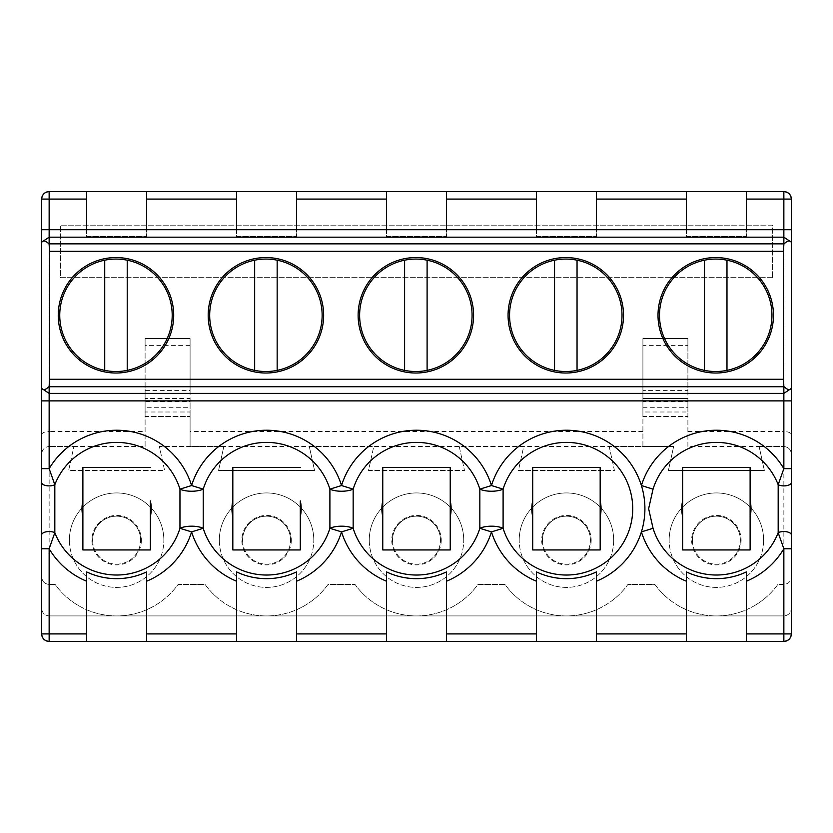 <?xml version="1.0" encoding="UTF-8"?>
<svg xmlns="http://www.w3.org/2000/svg" width="833" height="833" viewBox="0 0 833 833"><rect width="100%" height="100%" fill="white"/><g stroke="black" fill="none" stroke-linecap="round" stroke-linejoin="round"><path stroke-width="0.62" stroke-dasharray="4.17 3.12" d="M763.611 540.169A47.231 47.231 0 0 1 716.38 587.4A47.231 47.231 0 0 1 669.149 540.169A47.231 47.231 0 0 0 716.38 587.4A47.231 47.231 0 0 0 763.611 540.169A47.231 47.231 0 0 0 716.38 492.938A47.231 47.231 0 0 0 669.149 540.169A47.231 47.231 0 0 1 716.38 492.938A47.231 47.231 0 0 1 763.611 540.169M613.671 540.169A47.231 47.231 0 0 1 566.44 587.4A47.231 47.231 0 0 1 519.209 540.169A47.231 47.231 0 0 0 566.44 587.4A47.231 47.231 0 0 0 613.671 540.169A47.231 47.231 0 0 0 566.44 492.938A47.231 47.231 0 0 0 519.209 540.169A47.231 47.231 0 0 1 566.44 492.938A47.231 47.231 0 0 1 613.671 540.169M508.068 315.291A57.727 57.727 0 0 0 565.794 373.017A57.727 57.727 0 0 0 623.521 315.291A57.727 57.727 0 0 0 565.794 257.564A57.727 57.727 0 0 0 508.068 315.291M658.008 315.291A57.727 57.727 0 0 0 715.734 373.017A57.727 57.727 0 0 0 773.461 315.291A57.727 57.727 0 0 0 715.734 257.564A57.727 57.727 0 0 0 658.008 315.291M741.12 540.169A24.74 24.74 0 0 1 716.38 564.909A24.74 24.74 0 0 1 691.64 540.169A24.74 24.74 0 0 1 716.38 515.429A24.74 24.74 0 0 1 741.12 540.169M591.18 540.169A24.74 24.74 0 0 1 566.44 564.909A24.74 24.74 0 0 1 541.7 540.169A24.74 24.74 0 0 1 566.44 515.429A24.74 24.74 0 0 1 591.18 540.169M622.022 315.291A56.227 56.227 0 0 0 565.794 259.063A56.227 56.227 0 0 0 509.567 315.291A56.227 56.227 0 0 0 565.794 371.518A56.227 56.227 0 0 0 622.022 315.291M771.962 315.291A56.227 56.227 0 0 0 715.734 259.063A56.227 56.227 0 0 0 659.507 315.291A56.227 56.227 0 0 0 715.734 371.518A56.227 56.227 0 0 0 771.962 315.291M692.39 540.169A23.99 23.99 0 0 0 716.38 564.16A23.99 23.99 0 0 0 740.37 540.169A23.99 23.99 0 0 1 716.38 564.16A23.99 23.99 0 0 1 692.39 540.169A23.99 23.99 0 0 1 716.38 516.179A23.99 23.99 0 0 1 740.37 540.169A23.99 23.99 0 0 0 716.38 516.179A23.99 23.99 0 0 0 692.39 540.169M542.45 540.169A23.99 23.99 0 0 0 566.44 564.16A23.99 23.99 0 0 0 590.43 540.169A23.99 23.99 0 0 1 566.44 564.16A23.99 23.99 0 0 1 542.45 540.169A23.99 23.99 0 0 1 566.44 516.179A23.99 23.99 0 0 1 590.43 540.169A23.99 23.99 0 0 0 566.44 516.179A23.99 23.99 0 0 0 542.45 540.169M369.269 540.169A47.231 47.231 0 0 0 416.5 587.4A47.231 47.231 0 0 0 463.731 540.169A47.231 47.231 0 0 1 416.5 587.4A47.231 47.231 0 0 1 369.269 540.169A47.231 47.231 0 0 1 416.5 492.938A47.231 47.231 0 0 1 463.731 540.169A47.231 47.231 0 0 0 416.5 492.938A47.231 47.231 0 0 0 369.269 540.169M441.24 540.169A24.74 24.74 0 0 1 416.5 564.909A24.74 24.74 0 0 1 391.76 540.169A24.74 24.74 0 0 1 416.5 515.429A24.74 24.74 0 0 1 441.24 540.169M219.329 540.169A47.231 47.231 0 0 0 266.56 587.4A47.231 47.231 0 0 0 313.791 540.169A47.231 47.231 0 0 1 266.56 587.4A47.231 47.231 0 0 1 219.329 540.169A47.231 47.231 0 0 1 266.56 492.938A47.231 47.231 0 0 1 313.791 540.169A47.231 47.231 0 0 0 266.56 492.938A47.231 47.231 0 0 0 219.329 540.169M291.3 540.169A24.74 24.74 0 0 1 266.56 564.909A24.74 24.74 0 0 1 241.82 540.169A24.74 24.74 0 0 1 266.56 515.429A24.74 24.74 0 0 1 291.3 540.169M392.51 540.169A23.99 23.99 0 0 0 416.5 564.16A23.99 23.99 0 0 0 440.49 540.169A23.99 23.99 0 0 1 416.5 564.16A23.99 23.99 0 0 1 392.51 540.169A23.99 23.99 0 0 1 416.5 516.179A23.99 23.99 0 0 1 440.49 540.169A23.99 23.99 0 0 0 416.5 516.179A23.99 23.99 0 0 0 392.51 540.169M242.57 540.169A23.99 23.99 0 0 0 266.56 564.16A23.99 23.99 0 0 0 290.55 540.169A23.99 23.99 0 0 1 266.56 564.16A23.99 23.99 0 0 1 242.57 540.169A23.99 23.99 0 0 1 266.56 516.179A23.99 23.99 0 0 1 290.55 540.169A23.99 23.99 0 0 0 266.56 516.179A23.99 23.99 0 0 0 242.57 540.169M69.389 540.169A47.231 47.231 0 0 0 116.62 587.4A47.231 47.231 0 0 0 163.851 540.169A47.231 47.231 0 0 1 116.62 587.4A47.231 47.231 0 0 1 69.389 540.169A47.231 47.231 0 0 1 116.62 492.938A47.231 47.231 0 0 1 163.851 540.169A47.231 47.231 0 0 0 116.62 492.938A47.231 47.231 0 0 0 69.389 540.169M141.36 540.169A24.74 24.74 0 0 1 116.62 564.909A24.74 24.74 0 0 1 91.88 540.169A24.74 24.74 0 0 1 116.62 515.429A24.74 24.74 0 0 1 141.36 540.169M92.63 540.169A23.99 23.99 0 0 0 116.62 564.16A23.99 23.99 0 0 0 140.61 540.169A23.99 23.99 0 0 1 116.62 564.16A23.99 23.99 0 0 1 92.63 540.169A23.99 23.99 0 0 1 116.62 516.179A23.99 23.99 0 0 1 140.61 540.169A23.99 23.99 0 0 0 116.62 516.179A23.99 23.99 0 0 0 92.63 540.169M472.082 315.291A56.227 56.227 0 0 0 415.854 259.063A56.227 56.227 0 0 0 359.627 315.291A56.227 56.227 0 0 0 415.854 371.518A56.227 56.227 0 0 0 472.082 315.291M322.142 315.291A56.227 56.227 0 0 0 265.914 259.063A56.227 56.227 0 0 0 209.687 315.291A56.227 56.227 0 0 0 265.914 371.518A56.227 56.227 0 0 0 322.142 315.291M358.128 315.291A57.727 57.727 0 0 0 415.854 373.017A57.727 57.727 0 0 0 473.581 315.291A57.727 57.727 0 0 0 415.854 257.564A57.727 57.727 0 0 0 358.128 315.291M208.188 315.291A57.727 57.727 0 0 0 265.914 373.017A57.727 57.727 0 0 0 323.641 315.291A57.727 57.727 0 0 0 265.914 257.564A57.727 57.727 0 0 0 208.188 315.291M172.202 315.291A56.227 56.227 0 0 0 115.974 259.063A56.227 56.227 0 0 0 59.747 315.291A56.227 56.227 0 0 0 115.974 371.518A56.227 56.227 0 0 0 172.202 315.291M58.248 315.291A57.727 57.727 0 0 0 115.974 373.017A57.727 57.727 0 0 0 173.701 315.291A57.727 57.727 0 0 0 115.974 257.564A57.727 57.727 0 0 0 58.248 315.291M772.607 277.66L60.392 277.66L60.392 225.181L772.607 225.181L772.607 277.66L60.392 277.66L60.392 225.181L772.607 225.181L772.607 277.66M687.891 431.494L783.853 431.494L783.853 191.59L49.147 191.59L49.147 431.494L145.109 431.494L145.109 338.531L190.091 338.531L190.091 446.488L642.909 446.488L642.909 338.531L687.891 338.531L687.891 446.488L759.113 446.488L764.361 470.478L668.399 470.478L673.647 446.488L609.173 446.488L614.421 470.478L518.459 470.478L523.707 446.488L459.233 446.488L464.481 470.478L368.519 470.478L373.767 446.488L309.293 446.488L314.541 470.478L218.579 470.478L223.827 446.488L159.353 446.488L164.601 470.478L68.639 470.478L73.887 446.488L49.147 446.488L145.109 446.488L145.109 431.494M642.909 431.494L190.091 431.494M783.853 641.41L49.147 641.41L49.147 615.92C44.628 615.441 42.129 612.942 41.65 608.423C42.129 612.942 44.628 615.441 49.147 615.92L49.147 584.433L55.145 584.433A75.751 75.751 0 0 0 178.095 584.433L205.085 584.433A75.751 75.751 0 0 0 328.035 584.433L355.025 584.433A75.751 75.751 0 0 0 477.975 584.433L504.965 584.433A75.751 75.751 0 0 0 627.915 584.433L654.905 584.433A75.751 75.751 0 0 0 777.855 584.433L783.853 584.433C788.372 583.954 790.871 581.455 791.35 576.936C790.871 581.455 788.372 583.954 783.853 584.433L783.853 615.92L49.147 615.92L783.853 615.92C788.372 615.441 790.871 612.942 791.35 608.423C790.871 612.942 788.372 615.441 783.853 615.92L783.853 641.41M759.113 446.488L783.853 446.488L759.113 446.488L764.361 470.478L668.399 470.478L673.647 446.488L642.909 446.488L642.909 412.002L687.891 412.002L687.891 446.488M190.091 345.612L145.109 345.612L145.109 338.531L190.091 338.531L190.091 390.594L145.109 390.594L145.109 416.5L190.091 416.5L145.109 416.5L145.109 407.712L190.091 407.712L190.091 398.507L145.109 398.507L145.109 412.002L190.091 412.002L190.091 446.488L159.353 446.488L164.601 470.478L68.639 470.478L73.887 446.488M145.109 407.712L145.109 398.507L190.091 398.507L190.091 412.002M190.091 390.594L190.091 401.506L145.109 401.506M145.109 345.612L145.109 390.594M190.091 407.712L190.091 401.506M41.65 434.597C42.129 432.723 44.628 431.692 49.147 431.494L49.147 446.488C44.628 446.967 42.129 449.466 41.65 453.985C42.129 449.466 44.628 446.967 49.147 446.488L49.147 584.433C44.628 583.954 42.129 581.455 41.65 576.936C42.129 581.455 44.628 583.954 49.147 584.433L55.145 584.433A75.751 75.751 0 0 0 178.095 584.433L205.085 584.433A75.751 75.751 0 0 0 328.035 584.433L355.025 584.433A75.751 75.751 0 0 0 477.975 584.433L504.965 584.433A75.751 75.751 0 0 0 627.915 584.433L654.905 584.433A75.751 75.751 0 0 0 777.855 584.433L783.853 584.433L783.853 446.488C788.372 446.967 790.871 449.466 791.35 453.985C790.871 449.466 788.372 446.967 783.853 446.488L783.853 431.494C788.372 431.692 790.871 432.723 791.35 434.597M41.65 468.656L41.65 548.77M127.22 370.383L127.22 260.198M104.729 260.198L104.729 370.383M82.883 467.48L85.341 467.48M82.883 500.914L82.883 516.512M82.883 549.947L150.357 549.947M150.357 500.914L150.357 516.512M86.632 581.226L86.632 641.41M146.608 641.41L146.608 571.907A69.951 69.951 0 0 1 86.632 571.907M86.632 229.7L86.632 236.572L146.608 236.572L146.608 191.59M86.632 191.59L86.632 236.572L146.608 236.572L146.608 229.7M277.16 370.383L277.16 260.198M254.669 260.198L254.669 370.383M404.609 260.198L404.609 370.383M427.1 370.383L427.1 260.198M232.823 467.48L235.281 467.48M232.823 500.914L232.823 516.512M232.823 549.947L300.296 549.947M300.296 500.914L300.296 516.512M382.764 549.947L385.231 549.947M450.236 500.914L450.236 516.512M382.764 500.914L382.764 516.512M236.572 581.226L236.572 641.41M296.548 641.41L296.548 571.907A69.951 69.951 0 0 1 236.572 571.907M236.572 229.7L236.572 236.572L296.548 236.572L296.548 191.59M236.572 191.59L236.572 236.572L296.548 236.572L296.548 229.7M386.512 229.7L386.512 236.572L446.488 236.572L446.488 191.59M386.512 191.59L386.512 236.572L446.488 236.572L446.488 229.7M386.512 581.226L386.512 641.41M446.488 571.907A69.951 69.951 0 0 1 386.512 571.907M446.488 641.41L446.488 572.531M145.109 446.488L145.109 412.002M309.293 446.488L314.541 470.478L218.579 470.478L223.827 446.488M459.233 446.488L464.481 470.478L368.519 470.478L373.767 446.488M682.644 467.48L750.116 467.48M682.644 500.914L682.644 516.512M682.644 549.947L750.116 549.947M750.116 500.914L750.116 516.512M704.489 260.198L704.489 370.383M726.98 370.383L726.98 260.198M554.549 260.198L554.549 370.383M577.04 370.383L577.04 260.198M532.704 467.48L600.177 467.48M532.704 500.914L532.704 516.512M532.704 549.947L600.177 549.947M600.177 500.914L600.177 516.512M642.909 407.712L687.891 407.712L687.891 398.507L642.909 398.507L642.909 416.5L687.891 416.5L642.909 416.5L642.909 338.531L687.891 338.531L687.891 345.612L642.909 345.612M687.891 412.002L687.891 398.507L642.909 398.507L642.909 412.002M687.891 407.712L687.891 416.5L687.891 401.506L642.909 401.506M687.891 345.612L687.891 390.594L642.909 390.594M687.891 390.594L687.891 401.506M596.428 641.41L596.428 571.907A69.951 69.951 0 0 1 536.452 571.907M746.368 641.41L746.368 571.907A69.951 69.951 0 0 1 686.392 571.907M536.452 191.59L536.452 236.572L596.428 236.572L596.428 191.59M536.452 229.7L536.452 236.572L596.428 236.572L596.428 229.7M686.392 191.59L686.392 236.572L746.368 236.572L746.368 191.59M686.392 229.7L686.392 236.572L746.368 236.572L746.368 229.7M609.173 446.488L614.421 470.478L518.459 470.478L523.707 446.488M536.452 581.226L536.452 641.41M686.392 581.226L686.392 641.41M791.35 548.77L791.35 468.656"/><path stroke-width="1.25" d="M623.521 315.291A57.727 57.727 0 0 1 565.794 373.017A57.727 57.727 0 0 1 508.068 315.291A57.727 57.727 0 0 1 565.794 257.564A57.727 57.727 0 0 1 623.521 315.291M773.461 315.291A57.727 57.727 0 0 1 715.734 373.017A57.727 57.727 0 0 1 658.008 315.291A57.727 57.727 0 0 1 715.734 257.564A57.727 57.727 0 0 1 773.461 315.291M596.428 571.907A69.951 69.951 0 0 1 536.452 571.907L536.452 641.41L596.428 641.41L596.428 571.907M791.35 482.515A7.497 3.374 180 0 1 786.467 485.681A7.497 3.374 180 0 1 778.178 484.723A66.286 66.286 0 0 0 653.041 489.138L641.41 485.535A78.469 78.469 0 0 1 641.41 531.891L653.041 528.289A66.286 66.286 0 0 0 778.178 532.704L778.178 484.723L783.853 468.656L783.853 400.881L49.147 400.881L49.147 468.656L54.822 484.723L54.822 532.704L49.147 548.77L41.65 548.77L41.65 633.913L41.65 199.087L41.65 468.656L49.147 468.656A78.469 78.469 0 0 1 191.59 485.535A78.469 78.469 0 0 1 341.53 485.535A78.469 78.469 0 0 1 491.47 485.535A78.469 78.469 0 0 1 641.41 485.535A78.469 78.469 0 0 1 783.853 468.656L791.35 468.656L791.35 633.913L791.35 548.77L783.853 548.77L778.178 532.704A7.497 3.374 180 0 1 786.467 531.746A7.497 3.374 180 0 1 791.35 534.911M41.65 534.911A7.497 3.374 180 0 1 46.533 531.746A7.497 3.374 180 0 1 54.822 532.704A66.286 66.286 0 0 0 179.959 528.289A14.994 5.706 0 0 1 203.221 528.289A66.286 66.286 0 0 0 329.899 528.289A14.994 5.706 0 0 1 353.161 528.289A66.286 66.286 0 0 0 479.839 528.289A14.994 5.706 -0 0 1 503.101 528.289A66.286 66.286 0 0 0 632.726 508.713A66.286 66.286 0 0 0 503.101 489.138L491.47 485.535L479.839 489.138A14.994 5.706 0 0 0 503.101 489.138L503.101 528.289L491.47 531.891L479.839 528.289L479.839 489.138A66.286 66.286 0 0 0 353.161 489.138L341.53 485.535L329.899 489.138A14.994 5.706 -0 0 0 353.161 489.138L353.161 528.289L341.53 531.891L329.899 528.289L329.899 489.138A66.286 66.286 0 0 0 203.221 489.138L191.59 485.535L179.959 489.138A14.994 5.706 -0 0 0 203.221 489.138L203.221 528.289L191.59 531.891L179.959 528.289L179.959 489.138A66.286 66.286 0 0 0 54.822 484.723A7.497 3.374 180 0 1 46.533 485.681A7.497 3.374 180 0 1 41.65 482.515M600.177 467.48L600.177 500.914L600.177 467.48L532.704 467.48L532.704 549.947L600.177 549.947L600.177 516.512L600.177 549.947M653.041 489.138L648.636 508.713L653.041 528.289M750.116 467.48L750.116 500.914L750.116 467.48L682.644 467.48L682.644 549.947L750.116 549.947L750.116 516.512L750.116 549.947M554.549 260.198A56.227 56.227 0 0 0 554.549 370.383A56.227 56.227 0 0 0 622.022 315.291A56.227 56.227 0 0 0 554.549 260.198L554.549 370.383M704.489 260.198A56.227 56.227 0 0 0 704.489 370.383A56.227 56.227 0 0 0 771.962 315.291A56.227 56.227 0 0 0 704.489 260.198L704.489 370.383M382.764 549.947L382.764 516.512A34.622 34.622 0 0 1 382.764 500.914L382.764 467.48L450.236 467.48L382.764 467.48L382.764 549.947L450.236 549.947L450.236 516.512L450.236 549.947L385.231 549.947M235.281 467.48L300.296 467.48L232.823 467.48L232.823 549.947L300.296 549.947L300.296 500.914A34.622 34.622 0 0 1 300.296 516.512L300.296 549.947M404.609 260.198A56.227 56.227 0 0 0 404.609 370.383A56.227 56.227 0 0 0 472.082 315.291A56.227 56.227 0 0 0 404.609 260.198L404.609 370.383M254.669 260.198A56.227 56.227 0 0 0 254.669 370.383A56.227 56.227 0 0 0 322.142 315.291A56.227 56.227 0 0 0 254.669 260.198L254.669 370.383M473.581 315.291A57.727 57.727 0 0 1 415.854 373.017A57.727 57.727 0 0 1 358.128 315.291A57.727 57.727 0 0 1 415.854 257.564A57.727 57.727 0 0 1 473.581 315.291M323.641 315.291A57.727 57.727 0 0 1 265.914 373.017A57.727 57.727 0 0 1 208.188 315.291A57.727 57.727 0 0 1 265.914 257.564A57.727 57.727 0 0 1 323.641 315.291M85.341 467.48L150.357 467.48L82.883 467.48L82.883 549.947L150.357 549.947L150.357 500.914A34.622 34.622 0 0 1 150.357 516.512L150.357 549.947M104.729 260.198A56.227 56.227 0 0 0 104.729 370.383A56.227 56.227 0 0 0 172.202 315.291A56.227 56.227 0 0 0 104.729 260.198L104.729 370.383M173.701 315.291A57.727 57.727 0 0 1 115.974 373.017A57.727 57.727 0 0 1 58.248 315.291A57.727 57.727 0 0 1 115.974 257.564A57.727 57.727 0 0 1 173.701 315.291M686.392 571.907L686.392 641.41L746.368 641.41L746.368 571.907A69.951 69.951 0 0 1 686.392 571.907L686.392 581.226A78.469 78.469 0 0 1 641.41 531.891A78.469 78.469 0 0 1 596.428 581.226M783.478 379.265L783.478 251.316L49.522 251.316L49.522 379.265L783.478 379.265L783.853 386.033A7.487 0.656 90 0 0 784.082 386.731C787.216 389.636 789.455 390.313 790.788 388.782L791.319 388.459L791.319 242.122L790.788 241.799C789.455 240.268 787.216 240.945 784.082 243.85A7.487 0.656 90 0 0 783.853 244.548L783.478 251.316M746.368 633.913L783.853 633.913L783.853 641.41C788.372 640.931 790.871 638.432 791.35 633.913A7.497 7.497 0 0 1 783.853 641.41L746.368 641.41M686.392 641.41L596.428 641.41M536.452 641.41L446.488 641.41L446.488 571.907A69.951 69.951 0 0 1 386.512 571.907L386.512 641.41L446.488 641.41M386.512 641.41L296.548 641.41L296.548 571.907A69.951 69.951 0 0 1 236.572 571.907L236.572 641.41L296.548 641.41M236.572 641.41L146.608 641.41L146.608 571.907A69.951 69.951 0 0 1 86.632 571.907L86.632 641.41L146.608 641.41M86.632 641.41L49.147 641.41A7.497 7.497 0 0 1 41.65 633.913C42.129 638.432 44.628 640.931 49.147 641.41L49.147 633.913L86.632 633.913M746.368 191.59L783.853 191.59A7.497 7.497 0 0 1 791.35 199.087L791.35 468.656L791.35 199.087C790.871 194.568 788.372 192.069 783.853 191.59L783.853 199.087L746.368 199.087L746.368 191.59L686.392 191.59L686.392 229.7L746.368 229.7L746.368 199.087M86.632 199.087L49.147 199.087L49.147 191.59C44.628 192.069 42.129 194.568 41.65 199.087A7.497 7.497 0 0 1 49.147 191.59L86.632 191.59L86.632 229.7L146.608 229.7L146.608 191.59L86.632 191.59M146.608 191.59L236.572 191.59L236.572 229.7L296.548 229.7L296.548 191.59L236.572 191.59M296.548 191.59L386.512 191.59L386.512 229.7L446.488 229.7L446.488 191.59L386.512 191.59M446.488 191.59L536.452 191.59L536.452 229.7L596.428 229.7L596.428 191.59L536.452 191.59M596.428 191.59L686.392 191.59M49.522 251.316L49.147 244.548A7.487 0.656 -90 0 0 48.918 243.85C45.784 240.945 43.545 240.268 42.212 241.799L41.681 242.122L41.681 388.459L42.212 388.782C43.545 390.313 45.784 389.636 48.918 386.731A7.487 0.656 -90 0 0 49.147 386.033L49.522 379.265M277.16 370.383L277.16 260.198M127.22 370.383L127.22 260.198M82.883 467.48L82.883 500.914A34.622 34.622 0 0 0 82.883 516.512L82.883 549.947M86.632 571.907L86.632 581.226A78.469 78.469 0 0 1 49.147 548.77L49.147 633.913L41.65 633.913M232.823 467.48L232.823 500.914A34.622 34.622 0 0 0 232.823 516.512L232.823 549.947M450.236 467.48L450.236 500.914L450.236 467.48M236.572 571.907L236.572 581.226A78.469 78.469 0 0 1 191.59 531.891A78.469 78.469 0 0 1 146.608 581.226M386.512 571.907L386.512 581.226A78.469 78.469 0 0 1 341.53 531.891A78.469 78.469 0 0 1 296.548 581.226M446.488 572.531L446.488 571.907M682.644 467.48L682.644 500.914A34.622 34.622 0 0 0 682.644 516.512L682.644 549.947M726.98 370.383L726.98 260.198M577.04 370.383L577.04 260.198M532.704 467.48L532.704 500.914A34.622 34.622 0 0 0 532.704 516.512L532.704 549.947M750.116 516.512L750.116 500.914A34.622 34.622 0 0 1 750.116 516.512M600.177 516.512L600.177 500.914A34.622 34.622 0 0 1 600.177 516.512M536.452 571.907L536.452 581.226A78.469 78.469 0 0 1 491.47 531.891A78.469 78.469 0 0 1 446.488 581.226M427.1 370.383L427.1 260.198M450.236 516.512L450.236 500.914A34.622 34.622 0 0 1 450.236 516.512M48.918 243.85L784.082 243.85M784.082 386.731L48.918 386.731M791.35 633.913L783.853 633.913L783.853 548.77A78.469 78.469 0 0 1 746.368 581.226M783.853 244.548L783.853 237.176L49.147 237.176L49.147 244.548M49.147 386.033L49.147 393.405L783.853 393.405L783.853 386.033M41.65 199.087L49.147 199.087L49.147 237.176L42.212 241.799M41.65 229.7L86.632 229.7M146.608 229.7L236.572 229.7M296.548 229.7L386.512 229.7M446.488 229.7L536.452 229.7M596.428 229.7L686.392 229.7M746.368 229.7L783.853 229.7L783.853 199.087L791.35 199.087M790.788 241.799L783.853 237.176L783.853 229.7L791.35 229.7M42.212 388.782L49.147 393.405L49.147 400.881L41.65 400.881M791.35 400.881L783.853 400.881L783.853 393.405L790.788 388.782M296.548 633.913L386.512 633.913M386.512 199.087L296.548 199.087M236.572 199.087L146.608 199.087M146.608 633.913L236.572 633.913M596.428 633.913L686.392 633.913M446.488 633.913L536.452 633.913M686.392 199.087L596.428 199.087M536.452 199.087L446.488 199.087"/></g></svg>
